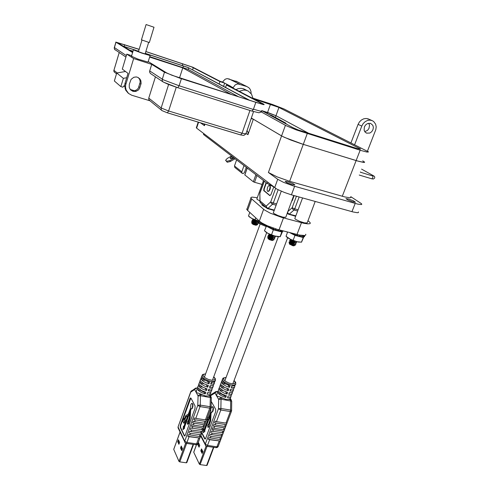 <?xml version="1.0" encoding="UTF-8"?>
<svg xmlns="http://www.w3.org/2000/svg" width="490" height="490" viewBox="0 0 490 490"><rect width="100%" height="100%" fill="white"/><g stroke="black" fill="none" stroke-linecap="round" stroke-linejoin="round"><path stroke-width="0.73" d="M193.127 444.357L186.341 462.774L186.831 462.615L193.525 444.412M185.655 443.199L178.997 461.396L179.763 461.886L186.61 443.419M173.791 449.226L180.05 432.1M270.37 185.318L270.168 185.869L269.8 185.765L270.033 187.59L269.353 189.93L268.489 191.125L267.607 191.327L267.105 190.23L267.405 187.866L268.171 186.249L269.574 184.901M270.168 185.869L270.4 187.695L269.966 189.483L268.857 191.229L267.81 191.394M266.119 182.556L263.902 188.705L263.749 190.524L269.769 195.577L270.988 194.567L273.739 187.07M266.431 182.794L264.263 188.809L264.116 190.622L270.051 195.614M259.859 201.666L260.068 200.974L260 202.143L260.686 203.123M264.355 181.202L259.872 193.287L259.951 202.131L267.399 208.599L266.266 207.723L266.18 206.125L266.719 207.533L268.018 208.403L272.569 204.208L271.264 203.326L270.713 201.905L266.18 206.125L260.068 200.974L259.847 193.911M258.549 220.42L258.42 220.776L258.279 220.175M262.077 223.066L259.259 221.517L259.235 221.051M197.899 389.875L200.502 390.322L204.446 392.49L205.249 393.917L204.612 393.758L201.482 392.557L198.53 390.573L197.899 389.875L198.511 388.196L201.519 390.567L205.867 392.233L205.249 393.917M214.547 382.022L214.387 383.339L212.629 384.093L210.725 384.08L211.343 382.384L214.24 382.163L215.269 380.865M213.309 385.397L213.144 386.708L211.386 387.474L209.481 387.468L210.1 385.771L213.352 385.373L214.234 383.492M212.078 388.76L211.907 390.065L210.143 390.842L208.238 390.842L208.856 389.158L212.109 388.741L212.997 386.861M210.853 392.116L210.675 393.421L208.905 394.211L207.001 394.217L207.619 392.533L210.871 392.098L211.76 390.224M197.084 389.219L196.435 390.72L196.361 392.747L198.738 393.231L205.249 395.889L207.766 395.957L209.671 395.43L210.308 397.059L210.069 406.725L211.178 407.257L210.914 408.078L209.787 408.201L205.463 419.893L206.486 419.82L205.867 421.486L193.881 419.618L205.867 421.486M210.051 395.038L209.671 395.43M184.411 418.699L183.989 418.491L184.277 419.085L185.686 415.698L188.387 413.977L190.463 408.286L190.824 404.501L191.627 403.374L192.386 403.699L192.656 405.451L192.245 407.625L191.614 408.752L190.763 408.868L190.304 410.124L190.659 410.179L190.114 417.958L188.564 423.697L187.633 424.279M192.209 403.368L192.962 404.501L192.882 406.627L192.196 408.513L191.131 409.027M204.851 421.559L204.232 423.225L205.255 423.152L204.636 424.812L192.656 422.962L204.636 424.812M203.62 424.891L203.001 426.551L204.024 426.465L203.411 428.125L191.437 426.3L203.411 428.125M190.218 429.626L190.824 427.966L202.799 429.779L202.186 431.433L191.045 429.963L202.186 431.433M189.005 432.946L189.612 431.292L201.574 433.08L200.967 434.728L189.832 433.283L200.967 434.728M199.332 436.468L200.355 436.376L199.749 438.023L187.793 436.259L188.399 434.606L199.332 436.468L199.945 434.82M184.84 442.458L184.712 441.159L186.966 442.47L189.085 436.694L199.749 438.023M211.147 407.159L211.337 397.751L200.471 395.718L198.107 395.957L199.056 394.854L200.477 394.566L200.061 393.813M202.192 378.066L205.224 380.405L209.591 382.077L208.967 383.774L205.188 382.408L202.609 380.785L201.574 379.756L202.192 378.066M201.911 375.805L201.047 378.825L200.98 378.084L201.617 377.239M200.961 381.447L203.987 383.805L208.348 385.471L207.723 387.161L204.55 386.083L201.378 384.172L200.349 383.137L200.961 381.447M201.151 378.844L200.447 379.517L199.736 381.661L200.398 380.601M199.736 384.828L202.75 387.186L207.105 388.858L206.486 390.542L202.713 389.183L200.147 387.553L199.124 386.512L199.736 384.828M199.902 382.212L199.222 382.892L198.511 385.024L199.185 383.952M198.658 385.575L197.96 386.359L197.299 388.49L197.972 387.296M197.268 388.717L196.986 388.209L195.969 388.307L194.646 389.575L195.032 388.521L195.835 388.043M192.105 390.542L191.112 391.094L190.763 392.092L190.806 391.59M192.656 422.962L193.268 421.29L194.567 421.731L195.179 420.059M193.881 419.618L194.493 417.946L195.792 418.38L200.251 406.118L200.477 394.566L202.303 394.879M189.085 436.694L187.793 436.259M191.437 426.3L192.043 424.634L193.342 425.069L193.954 423.403M178.189 426.527L190.763 392.092L194.646 389.575L198.107 395.957L197.795 405.34L200.177 405.108L210.069 406.725L209.787 408.201L199.896 406.59L197.795 405.34L184.712 441.159L178.133 427.066L178.342 428.432M194.965 408.605L195.057 405.934L190.916 398.058L190.365 398.021L189.875 398.848L180.228 425.761L180.32 427.586L184.418 436.057L185.22 435.31L194.965 408.605M190.855 397.984L180.577 425.816L180.669 427.635L184.681 436.051M187.713 415.869L185.961 416.941L184.914 419.722L185.202 420.316L184.148 423.225L183.799 423.17L184.853 420.261L185.202 420.316M184.853 420.261L184.559 419.667L185.637 416.837L187.823 415.569L183.726 426.845L183.438 426.245L183.866 426.459M183.438 426.245L182.96 429.657L184.301 428.052L184.013 427.445L189.63 411.986L189.459 417.223L188.203 420.855M188.846 421.523L188.491 421.467L188.099 423.856L187.394 424.162L187.217 422.313L188.154 420.849M190.316 416.482L189.961 416.427L189.587 418.442L189.949 418.497M189.961 416.427L190.304 410.124M213.462 447.272L206.602 465.494L207.08 465.31L213.836 447.327M206.119 446.108L199.387 464.134L200.085 464.606L207.068 446.353M193.844 451.958L196.533 444.687M291.526 201.433L292.401 200.355L294.184 195.577M287.52 212.225L288.157 213.413L289.296 214.118L293.994 210.02L292.714 209.15L292.156 207.742L294.735 208.844L299.17 196.968M218.387 393.372L220.935 393.807L224.892 395.963L225.749 397.39L224.487 397.041L221.437 395.736L219.042 394.064L218.387 393.372L219.006 391.712L222.056 394.07L226.368 395.718L225.749 397.39M228.083 396.03L231.176 395.602L232.033 393.77M234.833 385.667L234.698 386.947L233.032 387.663L231.219 387.657L231.85 385.979L234.606 385.771L235.568 384.521M233.589 388.999L233.442 390.279L231.776 391.008L229.963 391.008L230.594 389.329L233.681 388.944L234.539 387.112M232.352 392.325L232.193 393.599L230.527 394.346L228.714 394.346L229.338 392.674L232.425 392.276L233.283 390.444M231.109 395.638L230.949 396.918L229.277 397.672L227.464 397.678L228.089 396.012M217.505 392.619L216.85 394.193L216.819 396.202L219.257 396.698L225.725 399.338L227.997 399.417L230.006 398.866L230.698 400.587L230.57 410.069L231.629 410.583L231.372 411.422L230.3 411.539L225.927 423.097L226.919 423.023L226.294 424.671L214.547 422.839L226.294 424.671M230.331 398.468L230.006 398.866M207.196 418.197L208.844 417.002L210.853 411.576L210.78 409.254L211.368 407.429L212.433 406.669L213.101 408.25L212.519 411.38L211.833 412.225L211.172 412.151L210.712 413.389L211.061 413.444L210.663 420.867L209.316 424.683L209.052 426.839L208.109 427.409M212.593 406.7L213.395 407.833L213.346 409.94L212.648 411.808L211.564 412.31M225.308 424.744L224.683 426.392L225.676 426.312L225.057 427.954L213.309 426.147L225.057 427.954M224.065 428.033L223.446 429.675L224.432 429.595L223.814 431.231L212.078 429.442L223.814 431.231M210.847 432.737L211.466 431.09L223.195 432.866L222.576 434.501L211.668 433.068L222.576 434.501M209.622 436.02L210.235 434.379L221.964 436.137L221.345 437.766L210.443 436.351L221.345 437.766M219.74 439.487L220.733 439.395L220.114 441.018L208.397 439.291L209.01 437.656L219.74 439.487L220.359 437.858M205.414 445.447L205.279 444.13L207.54 445.435L209.677 439.726L220.114 441.018M231.599 410.485L231.721 401.212L221.253 399.203L218.693 399.411L219.636 398.315L221.033 398.033L220.586 397.274M222.723 381.692L225.798 384.025L230.129 385.679L229.498 387.357L226.356 386.285L223.164 384.393L222.099 383.37L222.723 381.692M222.374 379.376L221.529 382.439L221.425 381.704L222.148 380.761M221.48 385.042L224.549 387.382L228.873 389.036L228.248 390.708L225.106 389.636L221.915 387.737L220.861 386.708L221.48 385.042M221.198 382.647L220.292 385.771L220.206 384.932L220.904 384.087M220.243 388.38L223.299 390.732L227.617 392.38L226.993 394.052L223.857 392.986L220.678 391.081L219.624 390.046L220.243 388.38M219.967 385.973L219.061 389.103L218.975 388.258L219.667 387.406M218.742 389.281L217.829 392.423L217.75 391.571L218.43 390.72M217.633 392.27L217.291 391.688L216.494 391.724L214.975 393.041L215.294 392.067L216.151 391.516M212.268 393.96L211.325 394.45L210.945 395.497L210.976 394.983M213.309 426.147L213.928 424.493L215.214 424.928L215.833 423.274M214.547 422.839L215.165 421.18L216.451 421.614L220.868 409.799L221.033 398.033L222.821 398.333M209.677 439.726L208.397 439.291M212.078 429.442L212.697 427.795L213.977 428.229L214.596 426.576M210.7 396.177L210.945 395.497L214.975 393.041L218.693 399.411L218.497 408.715L220.874 408.488L230.57 410.069L230.423 411.141L230.3 411.539L220.8 409.995L218.497 408.715L205.279 444.13L200.845 435.347M201.709 433.013L204.679 438.856L205.5 438.771L215.637 411.735L215.692 409.401L211.288 401.579M201.843 432.652L205.163 439.071M206.713 419.507L208.189 418.772L204.054 429.926L203.742 429.326L203.283 432.707L204.673 431.127L204.361 430.52L210.032 415.232L209.91 420.506L208.654 424.022M209.316 424.683L208.967 424.628L208.593 426.998L207.858 427.292L207.65 425.455L208.605 424.015M210.792 419.697L210.443 419.642L210.081 421.639L210.431 421.694M210.443 419.642L210.712 413.389M257.311 197.715L252.087 197.072L250.856 197.501L251.101 198.475L264.349 209.885L270.229 213.138L281.787 217.444L303.953 223.299L307.806 223.881L309.937 223.654L310.299 223.256L310.066 222.521L307.898 220.61M295.666 216.311L292.328 215.288M274.192 210.553L271.142 209.604M265.721 207.393L262.291 205.322L261.795 204.667L261.997 204.238M247.211 208.52L246.715 209.181L247.37 210.241L259.314 221.125L261.979 223.011L267.368 225.737L277.371 229.363L299.506 235.059L304.664 235.531L305.754 235.09L305.766 234.226M254.463 223.691L252.466 222.975M252.27 222.956L255.143 224.034L257.011 223.838M255.204 223.85L252.332 222.772L254.935 223.801L256.993 223.808M254.941 222.221L252.999 221.529M252.791 221.505L255.67 222.583L257.538 222.387M255.7 222.393L252.852 221.327L255.174 222.282L257.526 222.35M255.419 220.757L253.532 220.077M253.318 220.059L255.59 220.996L257.936 221.119M256.203 220.935L253.373 219.875L255.988 220.892L258.138 220.923M257.103 223.814L257.673 224.585L256.013 225.302L253.355 224.555L252.087 223.667M252.35 223.538L255.988 224.726M257.673 224.585L254.555 224.396L252.16 223.428L251.787 223.079L252.246 223.017M251.566 221.841L253.281 222.913L256.729 223.783L258.224 223.593L257.691 222.362M255.388 223.354L253.489 222.258L255.155 222.723L251.652 221.658L252.522 222.393L255.731 223.428L257.893 223.599L258.328 223.14M252.087 220.39L254.42 221.67L258.077 222.362M256.815 222.074L252.093 220.365L254.861 221.609L258.003 222.184M252.607 218.944L254.224 219.961L258.089 220.898M252.577 218.834L256.95 220.549M257.281 222.142L253.422 220.42L252.209 220.206L252.032 220.549M253.489 222.258L251.584 221.835M256.007 223.146L256.797 223.599M270.927 238.887L268.526 238.005M268.373 237.999L271.442 239.2L273.365 238.967M271.589 239.022L268.483 237.809L270.927 238.887L273.316 238.961M271.448 237.35L269.09 236.492M268.93 236.486L272.005 237.675L273.922 237.442M272.128 237.491L269.041 236.29L271.485 237.362L273.879 237.436M271.962 235.819L269.659 234.973M269.494 234.967L272.25 236.088L274.437 235.923M272.667 235.966L269.598 234.771L272.048 235.837L274.4 235.947M273.536 238.973L274.051 239.751L272.305 240.51L269.537 239.733L268.171 238.753M268.391 238.612L272.379 239.941M274.051 239.751L273.016 240.014L270.799 239.579L268.281 238.544L267.858 238.134L268.355 238.054M268.716 238.122L270.768 238.844M268.869 236.548L267.595 236.731L269.512 236.982L272.244 238.158L268.312 236.866L267.552 236.86L267.803 237.221L272.501 238.863L274.59 238.777L274.737 238.183L274.124 237.448M267.595 236.731L272.066 238.581L274.314 238.74L274.749 238.226M273.328 237.178L270.29 235.764L268.116 235.335L270.045 236.499L273.641 237.417L275.184 237.227L275.3 236.664L274.712 236.002M273.769 237.234L270.694 235.696L268.195 235.139L269.243 235.953L272.63 237.05L274.878 237.215L275.313 236.707M268.808 233.779L270.854 235.065L274.382 235.904M268.734 233.742L273.138 235.512M275.043 236.572L274.443 236.039M271.791 238.52L269.586 237.221M272.244 238.158L273.255 238.759M292.218 244.234L289.915 243.377M289.755 243.365L292.53 244.51L294.698 244.339M289.755 243.23L292.334 244.259L294.655 244.339M292.744 242.715L290.49 241.882M290.319 241.87L293.1 243.003L295.262 242.838M293.443 242.869L290.368 241.68L292.898 242.758L295.231 242.832M293.259 241.196L291.066 240.382M290.882 240.37L293.988 241.564L295.825 241.38M293.988 241.362L290.987 240.18L293.461 241.252L295.764 241.362M292.904 244.381L291.078 243.512M294.815 245.374L293.865 245.845L292.64 245.692L289.553 244.1M289.78 243.959L293.7 245.294M294.851 244.351L295.262 245.257L293.363 245.233L290.068 244.118L289.265 243.561L289.731 243.42M290.252 241.931L288.99 242.103L293.504 243.506L289.847 242.281L289.069 242.489L292.677 243.977L295.629 244.302L296.027 243.947L295.776 243.45M288.99 242.103L290.711 243.114L294.141 244.081L295.936 244.02L295.844 243.267M294.631 242.562L289.553 240.706L290.95 241.693L294.459 242.734L296.438 242.703L296.413 241.766M295.078 242.624L292.046 241.098L289.596 240.535L290.693 241.362L294.025 242.452L296.223 242.624L296.646 242.127M290.16 239.2L291.813 240.302L295.574 241.307M290.092 239.377L294.208 240.853M296.34 241.956L295.782 241.46M293.069 243.867L290.876 242.581M293.504 243.506L294.564 244.136M258.169 220.923L252.828 218.95L249.349 216.892M258.175 220.904L251.584 218.344L248.497 215.961L249.765 212.433M271.172 227.293L270.78 228.089L272.458 228.885L273.126 228.003L272.746 228.971M267.497 225.792L267.338 226.074L266.407 225.302M268.955 227.146L274.302 229.639L279.361 230.986M283.165 231.164L281.713 231.274L281.848 230.545M280.507 231.127L281.713 231.274M280.372 231.17L277.848 230.649L278.124 229.571M273.579 228.162L273.23 229.106L277.848 230.649M273.23 229.106L272.789 228.953L273.138 228.009M270.78 228.089L268.471 226.864M282.485 230.71L282.418 231.335M280.341 231.176L280.531 230.202M278.773 229.749L278.559 230.808M275.349 229.871L275.717 228.861M270.143 227.764L270.529 227.042M268.82 226.356L268.514 226.895M280.108 236.707L277.316 236.621L272.74 235.378L268.287 233.522L265.384 231.69M282.626 231.317L280.207 236.719L274.706 235.978L267.81 233.277L264.508 230.717L266.646 225.565M276.158 229.002L275.784 230.037M292.567 233.326L292.389 233.687L294.288 234.551L294.619 233.853M301.503 242.14L298.441 242.042L293.718 240.682L288.929 238.557L286.393 236.639M303.788 236.878L301.534 242.207L297.13 241.748L290.454 239.285L286.129 236.345M304.529 235.549L303.947 235.672L303.818 236.872L303.126 236.817L303.347 235.629L303.947 235.672M303.347 235.629L301.963 235.494L301.975 236.75M300.333 235.218L300.101 236.376L301.485 236.676L301.828 236.731L302.214 235.555M302.073 235.537L300.983 235.329M290.705 232.842L295.721 235.163L300.774 236.535M304.627 235.537L304.504 236.695L303.818 236.872M301.993 236.676L303.126 236.817M300.101 236.376L299.396 236.223L299.678 235.09M297.718 234.655L297.369 235.659L299.396 236.223M297.357 235.629L294.38 234.551M292.389 233.687L290.766 232.854M296.946 235.457L297.277 234.545M295.121 233.987L294.845 234.704M294.386 234.551L294.643 233.859L294.398 234.545M256.987 198.628L257.262 199.467L259.865 200.918M294.974 218.148L294.784 218.558L295.623 219.349L299.494 221.29L304.523 222.889L307.144 222.968L315.18 201.427M273.5 212.433L273.328 212.905L274.137 213.646L277.959 215.563L283.03 217.168L285.793 217.254L293.749 195.455M244.767 174.887L253.361 181.815L254.537 182.311L256.962 175.518M232.242 156.531L230.545 157.56L230.202 158.533L231.654 158.509L233.552 157.535M268.624 114.384L272.122 115.652L285.823 123.125L283.814 122.696M234.918 167.543L234.453 165.975L241.791 171.806L241.895 173.031L242.997 173.625L244.345 172.75L246.274 167.311M230.864 158.662L233.252 157.308M253.495 98.79L278.626 107.279L360.652 149.101L357.081 148.513L298.318 129.954L292.763 127.596L261.746 110.611L268.263 112.688L276.005 115.677L309.019 133.476L276.005 115.677L275.38 117.429M261.084 111.849L286.221 125.722L296.254 129.905L361.412 150.608L367.053 152.09L368.529 151.924L284.016 108.964L272.311 104.456L252.975 98.184M251.303 118.004L282.387 136.355L290.576 139.95L301.534 143.84L357.394 160.959L364.052 162.46L364.554 162.092L362.692 160.83M348.494 198.989L353.37 200.802L355.446 202.217L352.328 201.69L348.023 200.043L345.952 198.628L348.494 198.989M288.04 181.766L292.83 183.53L294.864 184.883L292.328 184.65L287.091 182.758L285.094 181.343L288.04 181.766M364.732 131.645L367.512 130.389L368.988 128.441L369.546 125.305L368.78 123.217M370.587 123.382L372.847 125.336L373.368 127.431L372.964 129.697L371.714 131.688L369.864 133.004L366.692 133.182L365.056 132.073L364.119 130.23L364.376 126.898L365.607 124.919L367.439 123.596L370.587 123.382M196.404 127.467L196.613 128.135L276.905 189.165L284.359 192.472L291.458 194.818L352.923 211.937L357.314 212.74L358.38 212.617L358.441 211.937M204.949 124.166L204.428 125.716L203.877 125.171L204.122 124.846M285.407 125.293L281.585 135.901L284.531 137.408L303.273 144.385L358.57 161.296L363.611 162.429L364.56 162.368L364.364 161.884M222.374 82.008L222.932 81.757M235.935 89.597L238.091 88.69L240.933 88.329L243.15 88.672L245.606 89.823M274.633 187.756L277.72 179.291L268.398 172.48L281.585 135.901L253.324 119.199L247.909 134.677L248.056 132.367L246.96 130.463M251.162 118.525L253.324 119.199M239.175 91.299L243.653 90.013L245.925 90.215L248.357 91.146L251.548 94.209L253.018 98.539M268.398 172.48L277.138 176.884L289.676 181.269L307.224 133.678M277.72 179.291L283.398 182.28L293.253 185.9L357.902 204.171L361.332 204.569L361.81 204.25L361.461 203.662L350.767 196.68M350.687 196.882L350.809 197.537L349.799 197.776L344.715 196.937L289.676 181.269M350.987 142.829L358.074 124.38L359.421 121.961L361.363 120.05L363.696 118.843L366.152 118.482L369.086 119.315M367.463 151.19L375.83 129.623L376.179 126.843L375.652 124.221L373.705 121.502L372.302 120.638L369.938 120.105L367.451 120.467L365.105 121.685L363.139 123.615L361.779 126.053L358.074 124.38M203.62 133.948L203.785 134.67L267.381 183.53L273.218 186.672M261.758 110.624L276.005 115.677L278.939 107.439M150.142 55.578L148.06 62.077L137.831 59.021L131.504 56.234M145.267 53.392L150.062 55.572L141.794 53.122L133.439 49.907L138.621 51.132M138.554 51.346L137.476 51.291L141.72 52.883L146.069 54.218L145.199 53.606M130.646 89.946L132.588 90.742L134.738 90.73L136.833 89.799L138.37 88.133L140.226 82.063L139.815 79.686L138.401 77.641M128.184 93.149L125.661 90.16L124.638 85.873L124.938 83.6L128.043 73.384L122.292 69.066L126.806 54.114L133.654 58.537L151.716 64.362L149.579 71.356L149.805 72.722L150.644 73.623M155.44 76.82L148.727 98.239L148.887 99.782L150.044 100.848L131.737 95.268L128.558 93.498L126.114 89.982L125.538 87.465L125.636 85.101L133.654 58.537M129.311 84.268L129.207 87.312L130.487 89.774L132.906 91.342L135.785 91.44L138.339 90.05L139.521 88.463L141.089 83.49L140.875 80.703L139.926 78.957L137.917 77.389L136.281 76.942L133.752 77.267L131.069 79.398L129.311 84.268M124.644 85.683L123.541 86.173L122.868 87.196L120.859 86.577L123.364 78.32L126.714 77.739M163.219 82.014L168.376 84.384L177.766 87.679L163.752 82.265M139.172 49.325L115.793 42.097L132.612 52.571M150.43 73.475L163.066 81.904L162.319 80.917L162.172 79.656L164.475 72.238L179.977 78.216L263.142 104.554L264.153 104.64L263.596 104.076L230.202 86.601L233.191 87.569L235.237 84.807L237.84 83.894L246.727 86.485L248.877 87.728L250.072 89.162L250.972 91.544L251.064 93.504M233.191 87.569L226.386 84.966L261.74 103.531L261.985 103.862L261.152 103.8L256.821 102.649L172.014 75.252L166.704 72.955L148.268 61.63M132.759 52.105L117.576 42.704L139.148 49.41M145.818 51.597L191.578 66.854L219.967 81.597L224.671 83.129L222.785 82.142L223.25 81.12L225.216 79.19L227.262 78.602L237.319 81.836M222.785 82.142L219.888 81.199L192.858 67.234L145.849 51.511M145.273 53.367L188.056 67.479L213.959 81.211M123.008 46.121L135.865 50.292M145.953 53.643L188.393 67.694L249.036 100.168M123.204 46.238L134.909 50.035M149.805 56.656L187.866 69.255L238.673 96.849M153.964 27.256L149.334 42.563L141.432 39.825M146.124 24.555L154.044 27.275L146.124 24.555M258.683 220.849L257.911 221.443L259.13 222.607L266.438 225.798M264.239 181.116L259.976 192.944M275.631 188.43L270.713 201.905L271.215 202.217L273.285 203.007L278.124 189.795M267.399 208.599L268.018 208.403L274.357 210.106M276.164 205.181L272.569 204.208L273.285 203.007L276.623 203.92M213.695 376.945L214.889 378.482L214.902 379.327L214.344 379.897L211.845 380.222L208.201 379.358L204.949 377.661L203.417 376.149L203.117 375.438L203.528 374.391L205.586 373.907M213.738 376.822L215.343 378.703L215.416 380.675L213.554 381.551L210.798 381.41L207.282 380.381L203.534 378.237L202.003 376.394L202.309 374.881M211.386 397.825L210.767 396.459L208.293 395.889M198.726 438.115L196.6 443.86L197.874 443.481L210.957 408.048M197.305 388.264L195.584 388.147L190.818 391.559L178.042 426.98L178.06 427.831L185.275 442.966L186.31 443.358L186.966 442.47L196.6 443.86L195.81 444.749L186.261 443.364M197.341 388.08L196.631 387.964M286.099 231.648L287.593 232.107M287.342 212.697L287.722 213.714L288.696 214.32L289.296 214.118L295.831 215.876M297.651 211.012L293.994 210.02L294.735 208.844L298.122 209.763M234.03 380.638L235.206 382.145L234.71 383.523L232.315 383.841L228.714 382.978L225.425 381.251L223.875 379.726L223.575 379.015L223.985 377.992L226.019 377.545M234.073 380.522L235.666 382.402L235.727 384.319L233.963 385.158L231.323 385.018L227.801 383.982L224.016 381.808L222.466 379.946L222.766 378.47M231.727 401.224L230.992 399.809L228.695 399.326M219.128 441.116L216.978 446.794L218.197 446.433L231.403 411.392M200.637 435.91L205.935 445.998L206.866 446.31L207.54 445.435L216.978 446.794L216.231 447.676L206.811 446.317M217.719 391.761L216.917 391.443M371.469 178.734L372.161 178.574L372.804 177.533L372.896 176.296L372.431 175.812M373.79 175.953L372.7 175.886M162.006 110.618L161.167 109.484L161.167 107.984L148.764 98.104M167.317 112.81L168.615 110.979L161.167 107.984L168.646 84.488M167.458 112.853L240.688 134.946L242.054 133.2L168.615 110.979L176.253 87.196M253.55 111.561L245.913 133.911L242.054 133.2L249.961 110.44M115.021 72.624L113.999 71.626L113.931 70.174M177.778 87.686L179.126 85.732L163.262 79.79L149.664 70.958M177.87 87.71L251.97 111.077L253.33 109.478L179.126 85.732L181.392 78.676M261.636 110.918L261.813 111.285L260.257 111.138L253.422 109.233L255.768 102.49M114.329 47.518L126.347 55.646M115.211 49.992L114.482 49.227L114.274 48.087L115.965 42.299M266.039 226.527L259.424 223.654L258.003 222.178L258.291 220.58M205.629 373.79L202.731 374.458L201.586 376.822M197.764 443.658L196.974 444.504L195.89 444.749M287.587 232.125L285.854 231.586M287.134 213.26L288.653 214.302M226.061 377.435L223.207 378.035L222.043 380.369M218.087 446.611L217.315 447.431L216.249 447.67M210.596 396L211.214 394.603L215.802 391.663L217.744 391.577M250.905 198.193L246.838 209.561M252.656 219.195L253.391 219.986M252.136 220.653L252.871 221.443M251.615 222.105L252.344 222.895M253.263 220.114L252.056 220.292M257.219 221.854L257.428 222.08M252.742 221.56L251.535 221.743M256.687 223.299L256.901 223.526M252.215 223.011L251.787 223.073M268.82 234.097L269.58 234.918M268.263 235.623L269.022 236.443M267.705 237.148L268.465 237.962M269.427 235.029L268.153 235.212M273.561 236.842L273.806 237.105M272.991 238.354L273.236 238.618M268.306 238.067L267.858 238.128M290.215 239.494L290.962 240.314M289.651 241L290.405 241.821M289.094 242.507L289.841 243.322M290.821 240.431L289.553 240.602M294.913 242.256L295.151 242.519M295.446 242.844L295.66 243.077M294.337 243.751L294.582 244.014M289.688 243.432L289.253 243.487M268.373 226.809L268.667 226.294M280.684 230.245L280.494 231.194M374.636 178.103L373.374 179.028L371.598 178.783M372.798 176.057L360.346 172.168M374.691 177.962L374.703 176.927L374.054 176.112L361.534 169.124M149.027 100.027L162.012 110.624L167.341 112.829M245.717 134.003L243.836 135.418L240.7 134.946M116.51 73.825L114.17 71.938L113.827 70.652L119.186 52.638M261.464 111.316L260.496 112.302L258.922 112.78L251.976 111.077M125.899 57.116L114.513 49.325L114.225 47.916L115.897 42.25M181.582 446.739L181.104 448.038L181.968 449.943M178.752 440.528L178.286 441.815L179.12 443.658M186.341 462.774L179.842 461.899M178.997 461.396L173.766 449.44M180.534 447.958L181.245 446.004L182.445 448.638L181.729 450.598L180.534 447.958L181.104 448.038M177.723 441.735L178.421 439.8L179.591 442.366L178.887 444.308L177.723 441.735L178.286 441.815M269.8 185.765L270.027 185.14M259.106 221.407L259.896 221.615M181.9 449.796L182.378 448.491M181.772 447.162L181.3 448.46M182.029 447.719L181.551 449.024M205.463 419.893L195.792 418.38M208.967 383.774L207.821 381.802M205.2 380.393L201.574 379.756M207.723 387.161L206.584 385.183M203.901 383.756L200.349 383.137M206.486 390.542L205.353 388.552M202.615 387.112L199.124 386.512M191.076 409.027L190.659 410.179M189.599 413.101L184.369 427.494L184.657 428.101L182.96 429.657M204.232 423.225L194.567 421.731M183.989 418.491L182.942 421.388L183.799 423.17M184.559 419.667L184.914 419.722M184.301 428.052L184.657 428.101M184.013 427.445L184.369 427.494M188.491 421.467L189.587 418.442M203.001 426.551L193.342 425.069M201.874 449.569L201.378 450.898L202.327 452.84M198.824 443.383L198.34 444.7L199.258 446.58M206.602 465.494L200.232 464.636M199.387 464.134L193.74 452.233M200.814 450.818L201.537 448.883L202.829 451.504L202.101 453.446L200.814 450.818L201.378 450.898M197.782 444.62L198.493 442.703L199.749 445.263L199.038 447.186L197.782 444.62L198.34 444.7M202.101 452.368L202.597 451.033M201.941 449.71L201.445 451.045M202.199 450.23L201.702 451.566M225.927 423.097L216.451 421.614M229.498 387.357L228.273 385.391M225.688 384.001L222.099 383.37M228.248 390.708L227.029 388.729M224.445 387.333L220.861 386.708M226.993 394.052L225.786 392.061M223.164 390.652L219.624 390.046M211.484 412.31L211.061 413.444M210.014 416.261L204.704 430.569L205.016 431.176L203.283 432.707M203.742 429.326L204.183 429.565M208.085 419.048L206.609 419.783M205.347 423.195L204.195 426.294M224.683 426.392L215.214 424.928M204.673 431.127L205.016 431.176M204.361 430.52L204.704 430.569M208.967 424.628L210.081 421.639M223.446 429.675L213.977 428.229M255.161 219.428L255.731 217.86M282.283 231.335L281.817 231.972L273.371 229.786L266.211 226.049M280.078 236.639L281.817 231.972M271.644 234.477L273.371 229.786M303.616 236.872L303.255 237.509L294.998 235.378L289.461 232.517M301.503 242.121L303.255 237.509M293.253 240.008L294.998 235.378M286.895 237.203L286.044 236.247L287.618 232.04M262.095 184.424L254.537 182.311M273.2 116.883L270.817 115.579M241.791 171.806L243.989 165.553M236.584 159.869L234.453 165.975M247.138 167.972L246.145 167.69M234.238 158.068L229.865 160.518L226.809 161.296L225.565 160.304L227.231 158.442L231.562 156.01M226.809 161.296L227.268 162.264L225.565 160.304M227.268 162.264L230.325 161.492L229.865 160.518M230.325 161.492L235.163 158.772M204.428 125.716L200.453 122.812M354.607 144.66L361.779 126.053M136.251 91.305L130.218 89.456M124.662 86.558L123.903 85.922M120.859 86.577L114.354 80.979L116.749 73.028L125.538 71.503M164.475 72.238L151.716 64.362M131.669 55.682L126.806 54.114M116.749 73.028L123.364 78.32M231.188 86.522L224.671 83.129L223.581 86.363M219.165 83.998L219.967 81.597M226.386 84.966L225.571 87.398M213.965 81.187L250.035 100.487M129.28 49.974L133.035 51.193M130.824 50.917L132.913 51.597M149.683 57.061L182.776 67.834L231.268 94.478M179.542 77.91L182.776 67.834M270.014 195.62L269.714 195.541M263.988 190.953L264.355 191.057M263.975 188.491L264.337 188.595M202.388 428.205L201.776 429.865M201.163 431.519L200.557 433.166M189.691 435.04L190.298 433.387M190.904 431.727L191.51 430.067M192.123 428.401L192.729 426.735M184.179 435.782L184.534 435.837M180.32 427.586L180.669 427.635M180.43 424.965L180.786 425.014M189.875 398.848L190.23 398.903M185.434 417.26L185.784 417.315M185.869 416.604L186.218 416.659M190.096 411.245L190.451 411.3M296.456 196.208L292.156 207.742L287.74 211.625M222.828 431.316L222.209 432.952M221.59 434.587L220.972 436.223M210.29 438.085L210.902 436.449M211.515 434.808L212.127 433.166M212.746 431.525L213.358 429.877M204.649 438.795L204.998 438.844M210.51 414.497L210.859 414.558M301.442 222.693L296.995 234.471M251.676 199.044L247.591 210.449M263.608 209.304L259.314 221.125M283.471 217.915L279.055 229.822M244.798 174.979L247.242 168.058M255.896 174.703L253.361 181.815M359.819 148.611L359.593 149.193M270.474 104.254L267.179 113.588M360.162 150.222L342.296 196.288M198.566 122.243L196.613 128.135M247.909 134.677L245.937 133.39M291.458 194.818L294.613 186.298M355.189 203.472L351.961 211.68M204.14 133.886L203.858 134.726M267.381 183.53L267.754 182.494M125.912 83.937L125.042 83.227M117.214 72.949L113.931 70.333L119.223 52.669M139.969 83.57L140.906 84.274M139.895 87.545L138.964 86.816M239.445 84.109L228.812 78.817M193.342 67.632L192.643 69.782M182.837 63.725L182.28 65.458M124.711 44.676L124.172 46.477M261.299 103.286L261.121 103.794M235.849 81.12L246.715 86.485M183.474 65.899L182.972 67.467M188.227 69.433L188.736 67.859M125.103 46.832L124.956 47.316M173.742 449.355L180.02 432.033M274.235 210.437L267.509 208.63M263.51 206.198L263.7 205.678M204.385 377.214L260.123 224.083M208.575 390.873L209.199 389.189M209.818 387.498L210.437 385.802M211.061 384.111L211.686 382.414M212.476 380.252L266.683 232.64M210.522 393.58L209.989 395.02M192.031 403.337L192.386 403.393M210.951 396.624L210.106 395.13M200.967 378.513L200.355 380.197M199.749 381.888L199.136 383.566M198.524 385.25L197.917 386.929M197.305 388.607L196.355 391.228M193.715 452.135L196.466 444.706M295.709 216.194L288.769 214.332M224.824 380.773L278.338 236.774M228.885 394.364L229.51 392.692M230.141 391.02L230.766 389.348M231.396 387.676L232.021 385.998M232.824 383.866L287.599 237.748M230.79 397.084L230.275 398.456M212.433 406.669L212.782 406.731M231.28 400.036L230.386 398.566M221.425 382.035L220.806 383.707M220.194 385.373L219.575 387.033M218.957 388.699L218.344 390.359M217.732 392.018L216.8 394.524M252.172 223.838L251.86 223.213M268.269 238.955L267.95 238.299M289.645 244.296L289.339 243.646M249.422 216.96L248.687 216.145M265.476 231.77L264.716 230.925M303.604 235.586L304.082 235.659M263.491 180.541L256.84 199.026M302.563 197.911L294.809 218.601M281.278 191.235L273.328 212.905M247.193 168.021L244.755 174.936M286.172 123.988L285.982 123.278M234.765 167.415L242.103 173.282M359.207 175.077L371.512 178.758M361.295 172.449L360.426 171.959M294.79 184.712L294.68 185.012M196.288 127.829L198.181 122.126M203.969 125.311L204.404 124.007M247.009 90.534L243.683 88.843M203.742 133.586L203.479 134.364M371.524 120.356L367.733 118.733M366.692 133.182L366.005 132.857M131.442 56.43L133.427 49.894M125.912 89.394L125.048 88.659M167.421 112.853L240.596 134.915M139.926 78.957L138.995 78.271M177.852 87.71L251.878 111.046M261.819 103.586L261.715 103.88M246.758 86.497L235.898 81.138M138.45 51.701L141.984 40.131M141.414 39.88L146.1 24.543M145.095 53.955L148.648 42.41"/></g></svg>
